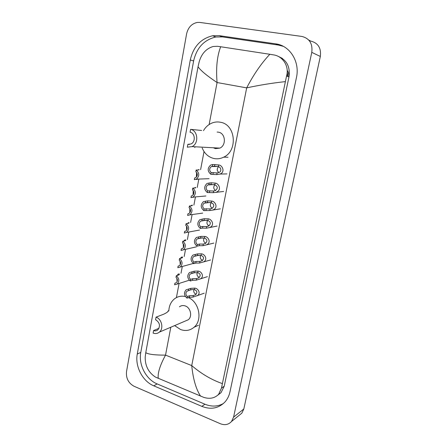 <?xml version="1.0" encoding="UTF-8"?>
<svg xmlns="http://www.w3.org/2000/svg" width="447" height="447" viewBox="0 0 447 447"><rect width="100%" height="100%" fill="white"/><g stroke="black" fill="none" stroke-linecap="round" stroke-linejoin="round"><path stroke-width="0.67" d="M134.011 386.242C128.423 383.129 125.925 378.257 126.512 371.625L186.589 33.905C188.103 27.44 191.685 23.613 197.345 22.428L199.876 22.439L301.842 36.436C309.492 38.369 312.799 43.677 311.777 52.36L233.58 417.14L231.529 421.476C228.54 424.711 224.796 425.455 220.287 423.706L134.011 386.242M308.737 40.046L310.715 41.079C318.135 42.968 321.337 48.092 320.331 56.456L243.822 408.977L241.81 413.19L239.151 415.336M275.67 43.851L219.326 35.671L212.638 35.754C200.776 38.638 193.322 46.711 190.282 59.971L137.274 354.03C134.838 366.277 142.52 381.263 153.768 385.828L201.854 406.368C210.956 409.888 218.695 408.385 225.07 401.859C227.495 399.082 229.132 395.735 229.987 391.807L296.428 77.683C300.127 61.837 289.963 45.516 275.67 43.851L278.386 45.063L222.472 36.911L215.834 36.989C204.05 39.833 196.646 47.823 193.618 60.954L140.788 352.42C138.358 364.573 145.99 379.425 157.171 383.934L204.95 404.217C211.565 406.904 217.734 406.658 223.455 403.49M282.403 58.451L280.515 57.691L281.549 57.886M283.297 46.332L278.386 45.063M217.773 395.182L221.008 392.684L224.221 386.219L288.98 76.901C290.321 66.726 286.745 59.898 278.257 56.417M285.186 81.645C272.268 83.036 259.433 85.114 246.683 87.88C253.633 74.515 261.35 63.318 269.826 54.283L273.542 54.88C282.917 56.171 289.449 66.458 286.555 76.068L221.461 388.097L218.628 394.327C214.744 398.21 209.799 399.227 203.793 397.383L155.522 377.123C148.482 372.53 145.046 365.836 145.208 357.036L145.772 352.689C148.46 354.359 155.048 355.169 165.535 355.119C159.981 365.372 157.556 373.139 158.266 378.408M269.826 54.283L220.684 46.751C217.074 56.082 215.873 68.011 217.08 82.539C206.972 75.794 200.63 70.531 198.049 66.737L145.772 352.689M198.049 66.737L199.261 61.502C201.675 53.567 206.296 48.567 213.118 46.499L217.477 46.287L220.684 46.751M200.574 396.171C196.021 389.125 193.076 378.927 191.729 365.579C201.323 373.798 211.487 379.788 222.22 383.554M286.985 74.124L287.013 76.23M287.22 71.721L287.935 76.543L287.22 71.721M287.197 70.33C288.483 72.235 289.036 74.409 288.857 76.856M201.653 130.474L190.606 129.351L190.076 132.217C195.11 133.038 195.803 141.956 190.998 143.973L187.846 144.342L187.327 147.186L192.009 146.622L219.851 148.113C226.495 145.359 225.551 133.301 218.589 132.195L217.119 132.044M189.405 144.437L187.846 144.342M213.359 147.767L215.432 148.627L219.851 148.113M203.491 130.658C205.559 127.093 208.369 124.562 211.923 123.059C214.722 121.936 217.583 121.668 220.5 122.26C235.703 124.54 238.072 150.835 223.701 157.154C220.405 158.786 217.018 159.205 213.549 158.411C208.241 156.975 204.452 153.489 202.184 147.946M190.606 129.351C197.993 130.535 199.049 143.627 192.009 146.622M167.938 311.207L168.368 310.76C168.351 311.565 166.82 312.699 163.781 314.168L156.053 317.147L155.584 319.711C159.814 322.538 160.562 325.93 157.83 329.886C156.584 330.892 155.17 331.115 153.589 330.556L153.12 333.093C155.461 333.931 157.551 333.602 159.395 332.104L188.299 319.756C192.59 316.454 190.59 307.558 185.192 305.916C183.052 305.217 181.136 305.519 179.431 306.815M159.02 328.288L153.589 330.556M188.472 297.601C199.351 302.228 202.726 320.315 194.009 327.293C190.081 330.534 185.628 331.294 180.644 329.568L174.615 325.6M168.832 310.866C169.083 305.737 170.977 301.725 174.509 298.831C177.694 296.439 181.309 295.663 185.36 296.512M185.125 321.114L188.299 319.756M156.053 317.147C161.753 318.974 163.904 328.59 159.395 332.104M197.127 173.436L196.987 176.219M197.887 170.011L198.865 169.553L199.138 169.715L198.323 170.005L196.155 170.033C199.563 173.039 199.613 176.084 196.311 179.174L209.062 178.688M196.155 170.033L195.836 171.726C197.842 173.805 197.781 175.783 195.657 177.666L194.663 177.967L194.344 179.655L196.311 179.174M196.339 177.157L196.635 172.486M193.719 191.495L193.674 194.076M194.311 188.019L195.495 187.399L195.764 187.606L194.937 187.98L192.758 188.12C196.093 191.053 196.194 194.048 193.065 197.11L205.877 195.982M192.758 188.12L192.439 189.791C194.406 191.824 194.378 193.769 192.366 195.63L191.282 195.97L190.97 197.635L193.065 197.11M193.054 195.071L193.216 190.534M190.355 209.392L190.383 211.716M190.796 205.855L192.165 205.056L192.422 205.313L191.584 205.771L189.394 206.017C192.663 208.883 192.808 211.833 189.835 214.862L202.714 213.102M188.26 213.739L187.936 213.783L187.628 215.432L189.835 214.862M189.807 212.789L189.841 208.403M187.936 213.783L189.098 213.409C191.009 211.565 191.003 209.654 189.081 207.671L189.394 206.017M187.047 227.149L187.125 229.138M187.343 223.517L188.874 222.528L189.12 222.835L188.265 223.371L186.069 223.723C189.265 226.534 189.455 229.44 186.634 232.429L199.569 230.049M185.237 231.3L184.628 231.412L184.32 233.043L186.634 232.429M186.589 230.311L186.516 226.098M184.628 231.412L185.863 231.004C187.679 229.182 187.645 227.299 185.762 225.361L186.069 223.723M183.784 244.783L183.885 246.331M183.946 241.006L184.482 240.179L185.611 239.821L185.846 240.173L184.985 240.788L182.778 241.246C185.913 244.006 186.136 246.861 183.454 249.817L196.445 246.828M182.22 248.655L181.348 248.85L181.046 250.465L183.454 249.817M183.399 247.644L183.236 243.626M181.348 248.85L182.65 248.42C184.376 246.615 184.315 244.766 182.471 242.866L182.778 241.246M180.588 262.372L180.661 263.205M180.605 258.31L181.225 257.26L182.382 256.941L182.611 257.332L181.733 258.025L179.521 258.584C182.594 261.299 182.851 264.116 180.297 267.032L193.294 263.456M179.213 265.814L178.107 266.116L177.805 267.708L180.297 267.032M180.242 264.775L180.001 260.992M178.107 266.116L179.465 265.652C181.108 263.875 181.024 262.054 179.219 260.188L179.521 258.584M177.319 275.441L178.001 274.162L179.186 273.882L179.403 274.318L178.521 275.089L176.297 275.743C179.308 278.414 179.599 281.191 177.163 284.068L189.299 280.208M176.207 282.783L174.9 283.197L174.604 284.778L177.163 284.068M177.113 281.722L176.816 278.202M174.9 283.197L176.308 282.716C177.872 280.962 177.772 279.168 176.001 277.336L176.297 275.743M211.168 172.576L217.119 172.928L218.712 172.592C222.075 171.642 221.002 167.133 218.337 166.63L214.487 166.234L211.381 166.547C209.185 168.458 209.112 170.469 211.168 172.576L210.839 174.285L216.789 174.615L219.857 174.079L226.964 173.9M210.839 174.285C207.347 171.223 207.319 168.128 210.76 164.993L212.716 164.518L218.667 164.937C222.707 165.245 225.361 172.425 219.857 174.079M212.716 164.518L212.386 166.234M218.577 166.737C216.7 168.787 216.795 170.72 218.868 172.525M207.654 190.858L213.61 191.003L215.342 190.595C218.063 188.349 217.89 186.41 214.817 184.773L210.967 184.466L207.754 184.935C205.676 186.829 205.642 188.807 207.654 190.858L207.324 192.551L213.286 192.674L223.645 191.461M207.324 192.551C203.91 189.562 203.832 186.516 207.084 183.415L211.291 182.778L215.141 183.097C219.019 183.371 221.852 190.171 216.56 192.02M209.185 182.884L208.861 184.583M214.901 184.807C213.202 186.952 213.42 188.846 215.56 190.495M204.173 208.945L210.135 208.889L212.001 208.408C214.566 206.134 214.342 204.24 211.33 202.72L207.486 202.508L204.173 203.122C202.212 205 202.206 206.939 204.173 208.945L203.849 210.615L209.816 210.537L220.354 208.85M203.849 210.615C200.513 207.699 200.379 204.709 203.458 201.636L207.805 200.837L211.654 201.066C215.387 201.306 218.371 207.754 213.28 209.777M205.687 201.055L205.369 202.737M211.275 202.698C209.766 204.922 210.101 206.771 212.28 208.257M200.731 226.836L202.86 226.461L206.698 226.584L208.676 226.031C211.101 223.746 210.839 221.896 207.883 220.483L204.039 220.36L200.642 221.12C198.781 222.975 198.809 224.88 200.731 226.836L200.412 228.495L202.541 228.11L206.385 228.216L217.08 226.059M200.412 228.495C197.144 225.64 196.971 222.695 199.887 219.656L204.357 218.706L208.201 218.84C211.811 219.058 214.906 225.176 210.017 227.344M202.234 219.036L201.91 220.695M207.699 220.416C206.38 222.69 206.821 224.495 209.023 225.83M197.323 244.543L199.463 244.062L203.301 244.09L205.38 243.47C207.671 241.179 207.369 239.374 204.475 238.055L200.63 238.022L197.155 238.916C195.389 240.749 195.445 242.626 197.323 244.543L197.01 246.18L199.15 245.688L202.988 245.705L213.828 243.095M197.01 246.18C193.808 243.38 193.596 240.486 196.362 237.486L200.949 236.385L204.787 236.429C208.28 236.625 211.476 242.436 206.771 244.727M198.809 236.821L198.496 238.463M204.178 237.96C203.05 240.268 203.592 242.017 205.793 243.207M193.953 262.059L196.104 261.478L199.938 261.417L202.111 260.73C204.273 258.433 203.938 256.673 201.1 255.444L197.256 255.5L193.707 256.528C192.031 258.338 192.115 260.182 193.953 262.059L193.64 263.68L195.792 263.087L199.63 263.02L210.598 259.964M193.64 263.68C190.511 260.931 190.26 258.081 192.886 255.12L197.568 253.879L201.407 253.84C204.793 254.008 208.067 259.534 203.547 261.931M195.423 254.421L195.11 256.047M200.709 255.332C199.775 257.589 200.368 259.266 202.48 260.372M190.618 279.392L192.78 278.71L196.607 278.565L198.865 277.81C200.915 275.52 200.547 273.804 197.758 272.653L193.92 272.793L190.31 273.95C188.712 275.738 188.818 277.548 190.618 279.392L190.31 281.001L192.473 280.303L196.3 280.152L207.391 276.665M190.31 281.001C187.243 278.297 186.958 275.486 189.461 272.569L194.227 271.189L198.066 271.066C201.357 271.217 204.687 276.475 200.34 278.956M192.076 271.832L191.763 273.447M197.295 272.53C196.546 274.709 197.172 276.319 199.172 277.352M187.321 296.545L189.489 295.763L193.316 295.54L195.646 294.718C197.585 292.439 197.188 290.762 194.451 289.69L193.121 289.483L190.618 289.913L186.947 291.187C185.427 292.947 185.555 294.735 187.321 296.545L187.014 298.138L189.182 297.344L193.009 297.104L204.206 293.204M187.014 298.138C184.008 295.473 183.689 292.707 186.075 289.829L190.925 288.326L194.758 288.114C197.96 288.248 201.34 293.254 197.161 295.808M188.757 289.064L188.455 290.662M193.931 289.561C193.35 291.656 194.004 293.193 195.898 294.154M280.872 58.06L282.079 58.222M170.81 327.226L165.535 355.119L191.729 365.579L246.683 87.88L217.08 82.539L209.135 124.534M176.409 297.607L179.085 283.459M181.007 273.279L182.298 266.479M184.181 256.522L185.539 249.337M187.382 239.586L188.813 232.027M190.618 222.461L192.115 214.554M193.903 205.089L195.428 197.032M197.239 187.466L198.775 179.325M200.602 169.659L204.028 151.555M233.58 417.14L243.822 408.977M311.777 52.36L320.331 56.456M140.788 352.42L137.274 354.03M157.171 383.934L153.768 385.828M193.618 60.954L190.282 59.971M222.472 36.911L219.326 35.671M204.95 404.217L201.854 406.368M288.98 76.901L286.555 76.068M224.221 386.219L221.461 388.097M194.948 146.784L194.797 147.566M198.786 169.955L198.865 169.553M196.518 179.565L196.596 179.163M195.4 187.902L195.495 187.399M193.149 197.445L193.216 197.099M192.054 205.659L192.165 205.056M188.74 223.232L188.874 222.528M185.46 240.626L185.611 239.821M182.214 257.835L182.382 256.941M179.001 274.871L179.186 273.882M218.667 164.937L218.337 166.63M217.119 172.928L216.789 174.615M213.269 172.536L212.94 174.235M214.817 164.524L214.487 166.234M215.141 183.097L214.817 184.773M213.61 191.003L213.286 192.674M209.76 190.701L209.436 192.383M211.291 182.778L210.967 184.466M211.654 201.066L211.33 202.72M210.135 208.889L209.816 210.537M206.296 208.676L205.972 210.341M207.805 200.837L207.486 202.508M208.201 218.84L207.883 220.483M206.698 226.584L206.385 228.216M202.86 226.461L202.541 228.11M204.357 218.706L204.039 220.36M204.787 236.429L204.475 238.055M203.301 244.09L202.988 245.705M199.463 244.062L199.15 245.688M200.949 236.385L200.63 238.022M201.407 253.84L201.1 255.444M199.938 261.417L199.63 263.02M196.104 261.478L195.792 263.087M197.568 253.879L197.256 255.5M198.066 271.066L197.758 272.653M196.607 278.565L196.3 280.152M192.78 278.71L192.473 280.303M194.227 271.189L193.92 272.793M194.758 288.114L194.451 289.69M193.316 295.54L193.009 297.104M189.489 295.763L189.182 297.344M190.925 288.326L190.618 289.913M231.529 421.476L241.81 413.19M215.834 36.989L212.638 35.754M221.008 392.684L218.628 394.327M223.701 157.154L228.026 157.266M194.009 327.293L198.507 325.243M197.311 179.42L197.362 179.135M218.052 166.53L211.381 166.547M214.169 184.572L207.754 184.935M210.297 202.457L204.173 203.122M206.447 220.192L200.642 221.12M202.614 237.782L197.155 238.916M198.786 255.231L193.707 256.528M194.942 272.553L190.31 273.95M190.908 289.818L186.947 291.187"/></g></svg>
